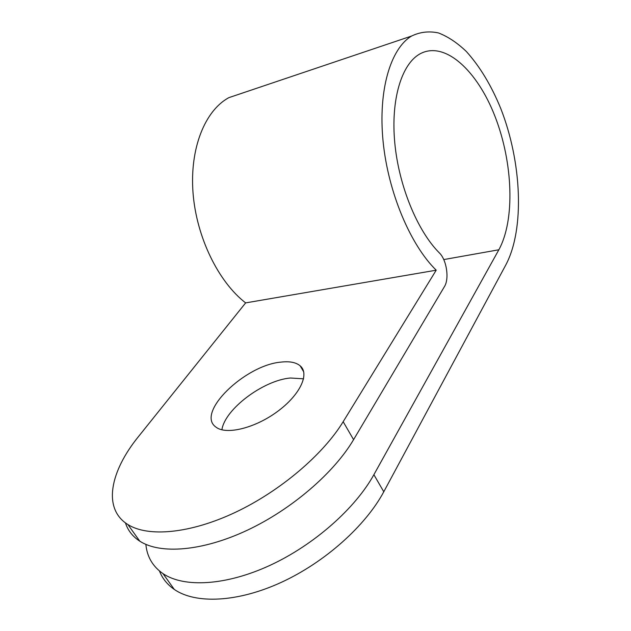 <?xml version="1.0" encoding="UTF-8"?>
<svg xmlns="http://www.w3.org/2000/svg" width="631" height="631" viewBox="0 0 631 631"><rect width="100%" height="100%" fill="white"/><g stroke="black" fill="none" stroke-linecap="round" stroke-linejoin="round"><path stroke-width="0.95" d="M145.871 544.387C147.007 556.731 152.71 566.48 162.995 573.626C184.047 587.895 225.969 585.742 270.155 565.281C314.325 544.821 355.395 508.215 373.883 474.686L498.853 249.773C515.196 219.959 513.027 162.845 495.138 116.751C477.43 70.625 444.563 40.092 419.71 54.029C401.553 64.267 390.707 99.627 394.777 142.835C398.808 186.019 417.477 231.041 439.373 252.928C446.622 259.783 449.485 278.76 444.429 286.616L353.581 439.657C334.138 472.651 291.948 509.288 247.131 530.308C202.299 551.336 160.329 554.491 139.79 541.177C132.644 536.524 127.872 530.434 125.451 522.894M221.891 429.806C224.888 409.022 263.482 380.264 290.394 378.001L303.582 378.821M139.79 541.177L127.896 524.55C102.246 508.712 110.275 471.231 138.481 436.581L245.633 302.896C218.358 281.899 196.351 237.019 193.015 192.652C189.647 148.246 205.059 110.433 228.887 97.639L243.968 92.56M127.896 524.55C148.159 537.36 190.144 533.684 235.316 512.364C280.464 491.044 323.238 454.407 343.169 421.705L436.21 270.194L245.633 302.896L436.21 270.194C410.489 245.128 388.152 192.463 383.096 141.462C377.993 90.43 390.542 48.532 411.601 36.03C420.088 31.944 429.041 30.919 438.466 32.938C447.947 36.598 457.246 42.782 466.356 51.513C479.852 66.468 491.32 85.469 500.762 108.524C521.829 162.285 524.787 229.045 505.888 264.791L383.782 491.762C365.751 525.552 325.225 562.126 281.371 582.318C237.501 602.51 195.61 604.183 174.322 589.457C167.302 584.598 162.348 578.438 159.454 570.984M280.992 362.115C289.59 361.106 295.986 362.352 300.182 365.846C309.845 373.86 300.104 394.943 277.443 411.538C254.9 428.236 226.032 435.193 215.936 427.092C195.334 412.903 245.183 365.01 280.992 362.115M498.853 249.773L443.743 259.578M383.782 491.762L373.883 474.686M353.581 439.657L343.169 421.705M411.601 36.03L228.887 97.639M303.732 371.919L300.182 365.846M174.322 589.457L162.995 573.626"/></g></svg>
